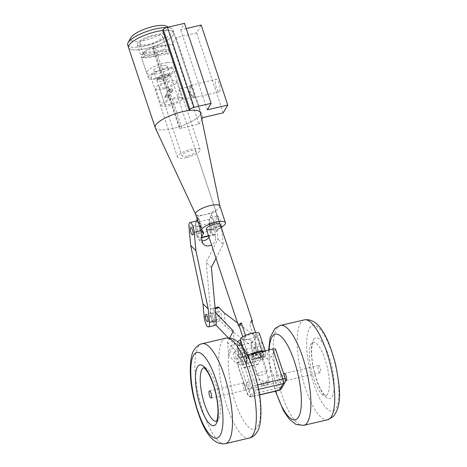 <?xml version="1.0" encoding="UTF-8"?>
<svg xmlns="http://www.w3.org/2000/svg" width="467" height="467" viewBox="0 0 467 467"><rect width="100%" height="100%" fill="white"/><g stroke="black" fill="none" stroke-linecap="round" stroke-linejoin="round"><path stroke-width="0.35" stroke-dasharray="2.33 1.75" d="M180.986 92.519L179.742 88.841L178.657 91.415L178.709 96.406L182.241 99.547L182.556 96.722L180.986 92.519M190.443 93.669L189.952 88.765L190.875 86.243L192.713 89.775L193.98 94.503L193.373 96.949L190.443 93.669M197.827 231.06A3.666 1.08 76.9 0 1 197.757 226.191A3.666 1.08 76.9 0 1 199.345 228.468A3.666 1.08 76.9 0 1 199.421 233.331A3.666 1.08 76.9 0 1 197.827 231.06M211.463 227.873A3.666 1.08 76.9 0 1 211.393 223.01A3.666 1.08 76.9 0 1 212.981 225.281A3.666 1.08 76.9 0 1 213.057 230.149A3.666 1.08 76.9 0 1 211.463 227.873M210.483 229.56A8.424 2.487 76.9 0 1 209.496 219.292L211.469 214.125L216.933 230.552L214.773 234.241A8.424 2.487 76.9 0 1 214.137 234.778A8.424 2.487 76.9 0 1 210.483 229.56M201.598 236.641L201.137 237.423A8.424 2.487 76.9 0 1 200.501 237.966A8.424 2.487 76.9 0 1 196.846 232.741A8.424 2.487 76.9 0 1 195.86 222.479L196.409 221.043M219.887 206.04A12.825 3.643 -18.4 0 1 219.916 206.157A12.825 3.643 -18.4 0 1 215.199 210.845A12.825 3.643 -18.4 0 1 205.066 214.627A12.825 3.643 -18.4 0 1 196.846 215.129A12.825 3.643 -18.4 0 1 195.597 214.248L195.568 214.195M200.436 112.786A23.817 6.771 -18.4 0 1 172.848 128.518A23.817 6.771 -18.4 0 1 155.266 127.812M187.349 156.019A7.326 2.084 -18.4 0 1 181.914 155.739A7.326 2.084 -18.4 0 1 190.384 150.829A7.326 2.084 -18.4 0 1 195.825 151.11A7.326 2.084 -18.4 0 1 187.349 156.019M148.132 45.276A14.658 4.168 -18.4 0 1 137.257 44.715A14.658 4.168 -18.4 0 1 154.203 34.902A14.658 4.168 -18.4 0 1 165.073 35.463A14.658 4.168 -18.4 0 1 148.132 45.276M159.224 78.608A14.658 4.168 -18.4 0 1 148.348 78.047A14.658 4.168 -18.4 0 1 165.289 68.235A14.658 4.168 -18.4 0 1 176.164 68.795A14.658 4.168 -18.4 0 1 159.224 78.608M162.674 30.478A23.817 6.771 -18.4 0 1 173.765 32.573A23.817 6.771 161.6 0 0 173.526 32.089A23.817 6.771 161.6 0 0 162.674 30.478A23.817 6.771 -18.4 0 1 173.765 32.573A23.817 6.771 -18.4 0 1 146.235 48.515A23.817 6.771 -18.4 0 1 128.571 47.605M159.79 77.639A11.908 3.386 -18.4 0 1 150.958 77.183A11.908 3.386 -18.4 0 1 164.723 69.209A11.908 3.386 -18.4 0 1 173.555 69.665A11.908 3.386 -18.4 0 1 159.79 77.639M186.403 157.636A11.908 3.386 -18.4 0 1 177.571 157.181A11.908 3.386 -18.4 0 1 191.336 149.207A11.908 3.386 -18.4 0 1 200.168 149.662A11.908 3.386 -18.4 0 1 186.403 157.636M195.825 151.11L220.22 224.446A7.326 2.084 -18.4 0 1 211.749 229.35M216.933 230.552A10.992 3.123 -18.4 0 1 220.745 227.517L215.199 210.845A10.992 3.123 161.6 0 0 212.129 212.981L198.002 216.279A10.992 3.123 161.6 0 0 197.955 215.982A10.992 3.123 161.6 0 0 196.846 215.129L202.392 231.801M221.16 227.283A12.825 3.643 -18.4 0 1 220.745 227.517M197.179 219.029L198.002 216.279M212.129 212.981L211.469 214.125M164.501 74.813A5.499 1.564 -18.4 0 1 168.202 74.662A5.499 1.564 -18.4 0 1 167.379 76.594A5.499 1.564 -18.4 0 1 162.224 78.701A5.499 1.564 -18.4 0 1 158.237 77.971A5.499 1.564 -18.4 0 1 164.501 74.813M162.405 81.013A7.326 2.084 161.6 0 0 170.875 76.109A7.326 2.084 161.6 0 0 170.367 75.625A7.326 2.084 161.6 0 0 165.435 75.829A7.326 2.084 161.6 0 0 157.081 80.044A7.326 2.084 161.6 0 0 156.965 80.733A7.326 2.084 161.6 0 0 162.405 81.013M166.836 94.352L165.832 95.052L167.945 97.685L168.996 96.903L166.836 94.352M170.98 92.495L168.82 89.944L169.871 89.162L171.984 91.795L170.98 92.495M260.913 375.369A5.499 1.564 161.6 0 0 267.27 371.691A5.499 1.564 161.6 0 0 263.19 371.481A5.499 1.564 161.6 0 0 256.838 375.159A5.499 1.564 161.6 0 0 260.913 375.369M255.373 358.703A5.499 1.564 161.6 0 0 261.724 355.025A5.499 1.564 161.6 0 0 257.644 354.815A5.499 1.564 161.6 0 0 251.293 358.493A5.499 1.564 161.6 0 0 255.373 358.703M252.063 322.09A7.326 2.084 -18.4 0 1 249.53 323.946L253.966 337.279A7.326 2.084 161.6 0 0 256.809 334.442A7.326 2.084 161.6 0 0 255.974 333.847L255.56 332.609M254.994 359.351A7.326 2.084 161.6 0 0 263.464 354.447A7.326 2.084 161.6 0 0 258.023 354.167A7.326 2.084 161.6 0 0 249.553 359.07A7.326 2.084 161.6 0 0 254.994 359.351A7.326 2.084 -18.4 0 1 249.553 359.07A7.326 2.084 -18.4 0 1 258.023 354.167A7.326 2.084 -18.4 0 1 263.464 354.447A7.326 2.084 -18.4 0 1 254.994 359.351M245.473 335.411L245.747 336.234A7.326 2.084 161.6 0 0 242.904 339.071A7.326 2.084 161.6 0 0 243.739 339.667L242.805 336.853M245.747 336.234L243.739 339.667M251.538 320.514L249.53 323.946M255.974 333.847L253.966 337.279M255.881 349.59A3.666 1.08 76.9 0 1 255.957 354.459A3.666 1.08 76.9 0 1 254.363 352.188A3.666 1.08 76.9 0 1 254.287 347.32A3.666 1.08 76.9 0 1 255.881 349.59M242.245 352.778A3.666 1.08 76.9 0 1 242.32 357.64A3.666 1.08 76.9 0 1 240.727 355.369A3.666 1.08 76.9 0 1 240.657 350.507A3.666 1.08 76.9 0 1 242.245 352.778M248.339 339.351A7.326 2.084 -18.4 0 1 242.904 339.071A7.326 2.084 -18.4 0 1 251.374 334.168A7.326 2.084 -18.4 0 1 256.809 334.442A7.326 2.084 -18.4 0 1 248.339 339.351M261.508 383.652L261.648 385.263L264.316 385.637L262.962 383.022L263.026 381.06L259.856 379.157L259.454 380.126L261.508 383.652M248.537 384.44A3.666 1.08 76.9 0 1 248.613 389.303A3.666 1.08 76.9 0 1 247.02 387.032A3.666 1.08 76.9 0 1 246.95 382.169A3.666 1.08 76.9 0 1 248.537 384.44M269.109 381.586L267.795 383.833L266.622 382.455L268.128 377.225L268.14 379.864L269.109 381.586A4.582 1.302 -18.4 0 0 266.33 381.802A4.582 1.302 -18.4 0 0 262.962 383.022M264.188 385.637L266.213 385.929L267.795 383.833A4.582 1.302 -18.4 0 1 264.433 385.047A4.582 1.302 -18.4 0 1 261.8 385.293A4.582 1.302 -18.4 0 1 261.648 385.263M281.111 379.076A3.666 1.08 -103.1 0 0 282.704 381.346A3.666 1.08 -103.1 0 0 282.628 376.484A3.666 1.08 -103.1 0 0 281.035 374.213A3.666 1.08 -103.1 0 0 281.111 379.076M255.56 358.376A4.582 1.302 -18.4 0 1 252.162 358.207A4.582 1.302 -18.4 0 1 257.457 355.136A4.582 1.302 -18.4 0 1 260.855 355.311A4.582 1.302 -18.4 0 1 255.56 358.376M260.674 359.707L258.058 364.178A4.582 1.354 -103.1 0 1 257.714 364.47A4.582 1.354 -103.1 0 1 255.723 361.633L253.225 354.132A9.159 2.703 -103.1 0 1 252.349 342.556L254.521 338.849L260.621 357.179L260.119 358.037L260.674 359.707L247.037 362.888L246.483 361.219L246.985 360.366L242.56 347.063M239.869 343.765L238.713 345.738A9.159 2.703 -103.1 0 0 239.594 357.313L242.087 364.815A4.582 1.354 -103.1 0 0 244.078 367.652A4.582 1.354 -103.1 0 0 244.422 367.36L247.037 362.888M240.949 341.908A10.992 3.123 161.6 0 0 241.089 340.951A10.992 3.123 161.6 0 0 240.674 340.42A10.076 2.866 -18.4 0 1 240.295 339.941M259.418 333.578A10.076 2.866 -18.4 0 1 256.978 336.614A10.992 3.123 161.6 0 0 254.521 338.849M275.518 349.176A3.666 1.039 -18.4 0 1 275.448 349.538L271.66 356.017A3.666 1.039 -18.4 0 1 267.492 358.113L262.378 359.304L262.88 358.452A9.159 2.604 -18.4 0 1 264.923 356.59A11.908 3.386 161.6 0 0 258.975 352.544A11.908 3.386 161.6 0 0 245.66 361.09A9.159 2.604 -18.4 0 1 245.835 362.427L245.333 363.285L240.219 364.482A3.666 1.039 -18.4 0 1 237.499 364.342A3.666 1.039 -18.4 0 1 237.569 363.98L247.551 393.979L251.339 387.499L241.357 357.494L237.569 363.98M241.357 357.494A3.666 1.039 -18.4 0 1 245.525 355.405L255.507 385.403L257.656 384.901M247.329 354.984L245.525 355.405M245.333 363.285A1.833 1.67 30.3 0 0 246.483 361.219M260.119 358.037A1.833 1.67 30.3 0 0 262.378 359.304M216.332 421.292A27.483 8.114 -103.1 0 0 216.53 421.252A27.483 8.114 -103.1 0 0 218.597 419.494A27.483 8.114 -103.1 0 0 217.155 388.643A27.483 8.114 -103.1 0 0 204.032 367.733A27.483 8.114 -103.1 0 0 203.84 367.786M243.26 383.203A3.666 1.08 -103.1 0 0 243.453 387.312A3.666 1.08 -103.1 0 0 245.204 390.103A3.666 1.08 -103.1 0 0 245.479 389.869A3.666 1.08 -103.1 0 0 245.286 385.754A3.666 1.08 -103.1 0 0 243.54 382.963A3.666 1.08 -103.1 0 0 243.26 383.203M326.9 395.053A27.483 8.114 76.9 0 1 325.616 395.788A27.483 8.114 76.9 0 1 312.044 373.203A27.483 8.114 76.9 0 1 311.839 342.994A27.483 8.114 76.9 0 1 313.123 342.264A27.483 8.114 76.9 0 1 326.696 364.844A27.483 8.114 76.9 0 1 326.9 395.053M318.366 365.556A3.666 1.08 76.9 0 1 318.535 365.457A3.666 1.08 76.9 0 1 320.344 368.469A3.666 1.08 76.9 0 1 320.374 372.497A3.666 1.08 76.9 0 1 320.199 372.59A3.666 1.08 76.9 0 1 318.389 369.584A3.666 1.08 76.9 0 1 318.366 365.556M285.681 380.407A3.666 1.08 76.9 0 1 283.954 374.534M214.802 317.805A3.666 1.08 -103.1 0 0 212.66 312.937A3.666 1.08 -103.1 0 0 212.187 315.213A3.666 1.08 -103.1 0 0 214.324 320.076A3.666 1.08 -103.1 0 0 214.802 317.805M199.899 231.06A3.666 1.08 -103.1 0 0 197.757 226.191A3.666 1.08 -103.1 0 0 197.278 228.468A3.666 1.08 -103.1 0 0 199.421 233.331A3.666 1.08 -103.1 0 0 199.899 231.06M220.348 226.285A3.666 1.08 -103.1 0 0 218.212 221.416A3.666 1.08 -103.1 0 0 217.733 223.693A3.666 1.08 -103.1 0 0 219.875 228.556A3.666 1.08 -103.1 0 0 220.348 226.285M210.915 225.281A3.666 1.08 76.9 0 1 211.393 223.01A3.666 1.08 76.9 0 1 213.53 227.873A3.666 1.08 76.9 0 1 213.057 230.149A3.666 1.08 76.9 0 1 210.915 225.281M215.31 325.312A7.326 2.166 76.9 0 1 214.254 324.839A7.326 2.166 76.9 0 1 211.031 315.581L206.145 262.244L217.949 239.063L216.274 220.728A7.326 2.166 76.9 0 1 217.225 216.186A7.326 2.166 76.9 0 1 218.282 216.653A7.326 2.166 76.9 0 1 221.504 225.911L214.686 227.505L215.602 237.505A7.326 6.334 -45.3 0 1 211.574 244.889M214.686 227.505A7.326 2.166 -103.1 0 0 211.463 218.247A7.326 2.166 -103.1 0 0 210.407 217.774A7.326 2.166 -103.1 0 0 209.455 222.321L210.372 232.321L215.602 237.505M201.966 240.686L196.735 235.502L195.819 225.503A7.326 2.166 76.9 0 1 196.77 220.961M198.061 221.685A7.326 2.166 76.9 0 1 201.049 230.675M211.382 267.433L206.145 262.244M216.034 258.292L223.185 244.247L217.949 239.063M223.185 244.247L221.807 229.233M221.609 227.02L221.504 225.911M196.735 235.502A7.326 6.334 134.7 0 0 198.393 239.116A7.326 6.334 134.7 0 0 201.972 240.738M209.018 237.207A7.326 6.334 134.7 0 0 210.372 232.321M213.215 313.199A3.666 1.08 76.9 0 1 214.709 317.075A3.666 1.08 76.9 0 1 214.324 320.076A3.666 1.08 76.9 0 1 213.775 319.819A3.666 1.08 76.9 0 1 212.275 315.937A3.666 1.08 76.9 0 1 212.66 312.937A3.666 1.08 76.9 0 1 213.215 313.199M220.593 318.225A3.666 1.08 -103.1 0 0 221.142 318.482A3.666 1.08 -103.1 0 0 221.527 315.488A3.666 1.08 -103.1 0 0 220.027 311.606A3.666 1.08 -103.1 0 0 219.478 311.349A3.666 1.08 -103.1 0 0 219.093 314.344A3.666 1.08 -103.1 0 0 220.593 318.225M254.842 347.582A3.666 1.08 76.9 0 1 256.336 351.458A3.666 1.08 76.9 0 1 255.957 354.459A3.666 1.08 76.9 0 1 255.402 354.196A3.666 1.08 76.9 0 1 253.908 350.32A3.666 1.08 76.9 0 1 254.287 347.32A3.666 1.08 76.9 0 1 254.842 347.582M262.221 352.608A3.666 1.08 -103.1 0 0 262.775 352.865A3.666 1.08 -103.1 0 0 263.154 349.871A3.666 1.08 -103.1 0 0 261.66 345.989A3.666 1.08 -103.1 0 0 261.106 345.732A3.666 1.08 -103.1 0 0 260.726 348.726A3.666 1.08 -103.1 0 0 262.221 352.608M234.387 352.357A3.666 1.08 76.9 0 1 235.888 356.233A3.666 1.08 76.9 0 1 235.502 359.234A3.666 1.08 76.9 0 1 234.948 358.971A3.666 1.08 76.9 0 1 233.453 355.095A3.666 1.08 76.9 0 1 233.839 352.095A3.666 1.08 76.9 0 1 234.387 352.357M241.766 357.383A3.666 1.08 -103.1 0 0 242.32 357.64A3.666 1.08 -103.1 0 0 242.706 354.646A3.666 1.08 -103.1 0 0 241.206 350.764A3.666 1.08 -103.1 0 0 240.657 350.507A3.666 1.08 -103.1 0 0 240.272 353.501A3.666 1.08 -103.1 0 0 241.766 357.383M228.334 337.88L234.416 344.167L228.661 355.498L235.888 362.964A7.326 2.166 -103.1 0 0 236.991 363.478A7.326 2.166 -103.1 0 0 237.954 359.059A7.326 2.166 -103.1 0 0 234.767 349.725L241.585 348.131L237.639 344.062A7.326 3.094 175.1 0 1 237.154 343.087A7.326 3.094 175.1 0 1 237.744 341.716M241.585 348.131A7.326 2.166 76.9 0 1 244.772 357.465A7.326 2.166 76.9 0 1 243.809 361.89A7.326 2.166 76.9 0 1 242.706 361.37L238.765 357.296L237.639 344.062M240.377 340.18A7.326 3.094 175.1 0 1 241.83 339.754A7.326 3.094 175.1 0 1 251.275 340.875L252.402 354.114L256.342 358.189A7.326 2.166 -103.1 0 0 257.445 358.703A7.326 2.166 -103.1 0 0 258.409 354.284A7.326 2.166 -103.1 0 0 255.215 344.95L262.034 343.356L254.813 335.89L255.934 349.129L225.473 326.287L220.214 320.852A7.326 2.166 76.9 0 1 217.027 311.524A7.326 2.166 76.9 0 1 217.99 307.099M251.275 340.875L255.215 344.95M262.034 343.356A7.326 2.166 76.9 0 1 263.394 345.539M264.701 349.456A7.326 2.166 76.9 0 1 265.227 352.69A7.326 2.166 76.9 0 1 264.264 357.115A7.326 2.166 76.9 0 1 263.16 356.595L255.934 349.129M224.347 313.048L225.473 326.287M254.813 335.89L237.534 322.936M215.141 308.541L212.275 309.212L215.509 312.557M212.275 309.212A7.326 2.166 -103.1 0 0 211.172 308.693A7.326 2.166 -103.1 0 0 210.208 313.112A7.326 2.166 -103.1 0 0 213.396 322.446L215.807 324.933M233.296 330.928L234.416 344.167M229.729 337.95L227.54 342.258L228.661 355.498M227.54 342.258L234.767 349.725M252.402 354.114A7.326 3.094 -4.9 0 0 242.957 352.988A7.326 3.094 -4.9 0 0 238.281 356.327A7.326 3.094 -4.9 0 0 238.765 357.296M190.232 85.747C190.939 82.665 195.066 95.058 194.114 97.416L193.56 97.842L189.771 93.137L190.232 85.747L190.647 85.356L216.285 79.372A6.41 1.891 -103.1 0 0 215.801 79.781A6.41 1.891 -103.1 0 0 216.139 86.979A6.41 1.891 -103.1 0 0 219.198 91.859A6.41 1.891 -103.1 0 0 219.683 91.444A6.41 1.891 -103.1 0 0 219.344 84.247A6.41 1.891 -103.1 0 0 216.285 79.372M128.804 48.089A23.817 6.771 161.6 0 0 154.192 46.21A23.817 6.771 161.6 0 0 173.765 32.573L200.378 112.57A23.817 6.771 -18.4 0 1 179.906 126.516L179.287 127.573A3.666 1.039 161.6 0 0 179.223 127.935A3.666 1.039 161.6 0 0 181.937 128.075L198.983 124.094L172.37 44.096L176.164 37.611L196.619 32.836L201.166 25.055M181.937 128.075L155.324 48.072L172.37 44.096M202.777 117.614L176.164 37.611M198.983 124.094L201.797 119.289M223.232 112.839L196.619 32.836M186.234 28.545L180.711 29.83L184.506 23.35M207.325 109.833L180.711 29.83M179.906 126.516L153.293 46.513L152.674 47.57L179.287 127.573M200.378 112.57L173.765 32.573A23.817 6.771 -18.4 0 1 153.293 46.513M155.324 48.072A3.666 1.039 -18.4 0 1 152.61 47.932A3.666 1.039 -18.4 0 1 152.674 47.57M166.03 26.018A19.421 5.522 -18.4 0 1 167.18 26.899A19.421 5.522 -18.4 0 1 152.131 38.16A19.421 5.522 -18.4 0 1 130.719 39.946A19.421 5.522 -18.4 0 1 130.836 37.722M127.684 44.937A23.817 6.771 161.6 0 0 127.917 45.422A23.817 6.771 161.6 0 0 153.304 43.548A23.817 6.771 161.6 0 0 172.878 29.906A23.817 6.771 161.6 0 0 172.644 29.421A23.817 6.771 161.6 0 0 171.231 28.335A23.817 6.771 161.6 0 0 166.678 27.541M139.989 44.091A11.908 3.386 161.6 0 0 152.68 43.151A11.908 3.386 161.6 0 0 162.469 36.333A11.908 3.386 161.6 0 0 162.347 36.087A11.908 3.386 161.6 0 0 149.656 37.027A11.908 3.386 161.6 0 0 139.867 43.845A11.908 3.386 161.6 0 0 139.989 44.091M143.311 54.09A11.908 3.386 161.6 0 0 156.007 53.15A11.908 3.386 161.6 0 0 165.791 46.332A11.908 3.386 161.6 0 0 165.674 46.087A11.908 3.386 161.6 0 0 152.983 47.027A11.908 3.386 161.6 0 0 143.194 53.845A11.908 3.386 161.6 0 0 143.311 54.09M169.147 95.537L165.832 95.052L165.738 96.33L168.996 96.903L169.147 95.537M164.962 97.656L165.067 96.36L168.371 96.862L168.231 98.21L164.962 97.656M172.854 89.191L169.585 88.637L169.445 89.985L172.749 90.481L172.854 89.191M168.675 91.31L168.82 89.944L172.084 90.516L171.984 91.795L168.675 91.31M176.363 82.7A10.992 3.123 161.6 0 0 176.567 81.62A10.992 3.123 161.6 0 0 166.789 81.62A10.992 3.123 161.6 0 0 155.908 87.475A10.992 3.123 161.6 0 0 155.704 88.561A10.992 3.123 161.6 0 0 165.481 88.561A10.992 3.123 161.6 0 0 176.363 82.7M181.908 99.366A10.992 3.123 161.6 0 0 182.112 98.286A10.992 3.123 161.6 0 0 172.335 98.286A10.992 3.123 161.6 0 0 161.454 104.141A10.992 3.123 161.6 0 0 161.249 105.227A10.992 3.123 161.6 0 0 171.027 105.227A10.992 3.123 161.6 0 0 181.908 99.366M164.863 103.347A7.326 2.084 161.6 0 0 164.728 104.071A7.326 2.084 161.6 0 0 171.249 104.071A7.326 2.084 161.6 0 0 178.499 100.166A7.326 2.084 161.6 0 0 178.633 99.442A7.326 2.084 161.6 0 0 172.119 99.442A7.326 2.084 161.6 0 0 164.863 103.347M159.317 86.681A7.326 2.084 161.6 0 0 159.183 87.405A7.326 2.084 161.6 0 0 165.703 87.405A7.326 2.084 161.6 0 0 172.953 83.5A7.326 2.084 161.6 0 0 173.088 82.776A7.326 2.084 161.6 0 0 166.573 82.776A7.326 2.084 161.6 0 0 159.317 86.681M166.701 73.827A7.326 2.084 -18.4 0 1 170.321 74.44A7.326 2.084 -18.4 0 1 167.209 77.411A7.326 2.084 -18.4 0 1 160.023 79.688A7.326 2.084 -18.4 0 1 156.41 79.069A7.326 2.084 -18.4 0 1 159.516 76.098A7.326 2.084 -18.4 0 1 166.701 73.827M163.929 65.491A7.326 2.084 -18.4 0 1 167.548 66.11A7.326 2.084 -18.4 0 1 164.442 69.081A7.326 2.084 -18.4 0 1 157.256 71.352A7.326 2.084 -18.4 0 1 153.637 70.733A7.326 2.084 -18.4 0 1 156.743 67.762A7.326 2.084 -18.4 0 1 163.929 65.491M167.268 62.56A14.658 4.168 -18.4 0 1 174.5 63.798A14.658 4.168 -18.4 0 1 168.289 69.741A14.658 4.168 -18.4 0 1 153.917 74.288A14.658 4.168 -18.4 0 1 146.685 73.05A14.658 4.168 -18.4 0 1 152.896 67.108A14.658 4.168 -18.4 0 1 167.268 62.56M166.386 50.874A14.658 4.168 -18.4 0 1 148.372 57.616A14.658 4.168 -18.4 0 1 141.139 56.384A14.658 4.168 -18.4 0 1 142.038 54.108L166.386 50.874L167.495 54.207A14.658 4.168 161.6 0 0 169.165 52.742L168.056 49.409A14.658 4.168 -18.4 0 0 168.955 47.132A14.658 4.168 -18.4 0 0 161.728 45.894A14.658 4.168 -18.4 0 0 143.708 52.637L168.056 49.409M143.708 52.637L144.817 55.97A14.658 4.168 161.6 0 0 143.147 57.441L142.038 54.108M143.147 57.441L167.495 54.207M144.817 55.97L169.165 52.742M209.496 219.292L195.86 222.479M214.773 234.241L208.516 235.701M201.656 237.3L201.137 237.423M202.69 231.906L197.833 217.307M244.422 367.36L258.058 364.178M238.713 345.738L252.349 342.556M242.087 364.815L255.723 361.633M239.594 357.313L253.225 354.132M275.448 349.538L285.43 379.537L281.636 386.022L271.66 356.017M258.59 389.396L255.858 390.033L252.063 396.518L259.529 394.773M267.492 358.113L277.468 388.112L250.201 394.481L240.219 364.482M240.674 340.42L246.774 358.755A10.076 2.866 -18.4 0 1 246.395 358.271A10.076 2.866 -18.4 0 1 250.598 354.219M264.182 351.05A10.076 2.866 -18.4 0 1 265.513 351.908A10.076 2.866 -18.4 0 1 263.079 354.949L256.978 336.614M245.835 362.427A1.833 1.67 30.3 0 0 246.985 360.366A10.992 3.123 161.6 0 0 247.189 359.281A10.992 3.123 161.6 0 0 246.774 358.755A1.833 1.722 -54.4 0 1 245.66 361.09M264.923 356.59A1.833 1.185 -123 0 1 263.079 354.949A10.992 3.123 161.6 0 0 260.621 357.179A1.833 1.67 -149.7 0 0 262.88 358.452M285.185 382.181A3.666 3.345 30.3 0 0 285.43 379.537A3.666 1.039 161.6 0 0 285.495 379.175M279.062 390.383A3.666 1.08 -103.1 0 1 277.468 388.112A3.666 1.039 161.6 0 0 281.636 386.022A3.666 3.345 -149.7 0 1 281.391 388.667M255.507 385.403A3.666 1.039 161.6 0 0 251.339 387.499A3.666 3.345 -149.7 0 0 255.858 390.033A3.666 1.08 -103.1 0 0 255.507 385.403M250.201 394.481A3.666 1.08 -103.1 0 0 251.789 396.752A3.666 1.08 -103.1 0 0 252.063 396.518A3.666 3.345 30.3 0 1 247.551 393.979A3.666 1.039 161.6 0 0 247.481 394.341A3.666 1.039 161.6 0 0 250.201 394.481M225.351 443.65A51.3 15.154 76.9 0 1 200.857 404.62A51.3 15.154 76.9 0 1 198.166 347.028A51.3 15.154 76.9 0 1 202.03 343.741M231.066 346.532A43.968 12.988 76.9 0 1 253.47 370.973A43.968 12.988 76.9 0 1 257.679 426.534A43.968 12.988 76.9 0 1 235.269 402.093A43.968 12.988 76.9 0 1 231.066 346.532M225.894 338.172A51.3 15.154 -103.1 0 0 222.029 341.459A51.3 15.154 -103.1 0 0 224.72 399.046A51.3 15.154 -103.1 0 0 249.215 438.081M314.244 338.727A31.143 9.2 -103.1 0 0 315.19 375.579A31.143 9.2 -103.1 0 0 331.313 397.726A31.143 9.2 -103.1 0 0 330.362 360.88A31.143 9.2 -103.1 0 0 314.244 338.727M304.297 319.866A51.3 15.154 -103.1 0 0 301.904 321.232A51.3 15.154 -103.1 0 0 302.283 377.628A51.3 15.154 -103.1 0 0 327.624 419.775M334.827 409.874A43.968 12.988 76.9 0 1 312.067 378.603A43.968 12.988 76.9 0 1 310.73 326.585A43.968 12.988 76.9 0 1 333.485 357.85A43.968 12.988 76.9 0 1 334.827 409.874M269.214 349.876A43.968 12.988 -103.1 0 0 275.728 391.165M303.76 425.344A51.3 15.154 76.9 0 1 278.42 383.197A51.3 15.154 76.9 0 1 278.04 326.807A51.3 15.154 76.9 0 1 280.433 325.435M211.031 315.581L204.213 317.175M189.001 227.096L195.819 225.503M209.455 222.321L216.274 220.728M213.396 322.446L220.214 320.852M263.16 356.595L256.342 358.189M242.706 361.37L235.888 362.964M190.875 86.243L179.742 88.841M218.212 221.416L190.939 227.785M156.965 80.733L181.914 155.739M148.348 78.047L137.257 44.715M177.571 157.181L150.958 77.183M200.168 149.662L182.556 96.722M180.081 89.273L173.555 69.665M176.164 68.795L165.073 35.463M214.137 234.778L208.638 236.063M201.691 237.685L200.501 237.966M219.875 228.556L192.602 234.924M203.501 232.654L197.955 215.982M193.373 96.949L182.241 99.547M168.202 74.662L170.367 75.625M169.585 88.637L165.067 96.36M267.27 371.691L261.724 355.025M263.464 354.447L256.809 334.442L263.464 354.447M220.22 224.446L170.875 76.109M249.553 359.07L242.904 339.071L249.553 359.07M256.838 375.159L251.293 358.493M172.749 90.481L168.231 98.21M158.237 77.971L157.081 80.044M235.502 359.234L262.775 352.865M248.613 389.303L264.316 385.637M267.001 385.012L282.704 381.346M259.454 380.126L252.162 358.207M262.378 385.374L261.8 385.293M268.146 377.237L260.855 355.311M268.128 377.225L281.035 374.213M246.95 382.169L259.856 379.157M242.758 347.337L246.418 358.679L249.617 356.146C256.733 352.077 266.044 351.447 265.741 352.252L265.151 350.822M233.839 352.095L261.106 345.732M244.078 367.652L257.714 364.47M241.089 340.951L247.189 359.281L246.36 362.544M259.553 394.936L251.789 396.752A3.666 3.666 0 0 1 247.481 394.341L237.499 364.342M204.032 367.733L203.735 367.745M211.113 398.059L245.204 390.103M209.45 390.926L243.54 382.963M313.123 342.264L312.388 344.395C311.11 348.032 311.296 359.421 314.04 370.541C316.568 381.784 321.535 391.901 324.069 394.259L325.616 395.788M268.653 350.005L270.317 369.969L275.39 391.241M318.535 365.457L284.444 373.413M320.199 372.59L286.113 380.552M205.842 314.53L219.478 311.349M207.506 321.67L221.142 318.482M198.393 239.116L203.63 244.305M210.407 217.774L217.225 216.186M238.281 356.327L237.154 343.087M215.071 307.782L211.172 308.693M264.264 357.115L257.445 358.703M243.809 361.89L236.991 363.478M179.223 127.935L152.61 47.932M219.198 91.859L193.56 97.842M172.878 29.906L173.765 32.573M162.469 36.333L165.791 46.332M139.867 43.845L143.194 53.845M168.453 27.098L171.231 28.335M176.567 81.62L182.112 98.286M159.183 87.405L164.728 104.071M173.088 82.776L178.633 99.442M155.704 88.561L161.249 105.227M170.321 74.44L167.548 66.11M174.5 63.798L168.955 47.132M146.685 73.05L141.139 56.384M156.41 79.069L153.637 70.733"/><path stroke-width="0.7" d="M195.568 214.195L155.266 127.812A23.817 6.771 -18.4 0 1 155.178 127.608A23.817 6.771 -18.4 0 1 182.708 111.66A23.817 6.771 -18.4 0 1 200.378 112.57A23.817 6.771 -18.4 0 1 200.436 112.786L219.904 206.099M195.597 214.248A12.825 3.643 -18.4 0 1 195.55 214.137A12.825 3.643 -18.4 0 1 210.372 205.55A12.825 3.643 -18.4 0 1 219.887 206.04L225.433 222.706A12.825 3.643 -18.4 0 1 221.16 227.283M201.598 236.641L203.297 233.733A10.992 3.123 -18.4 0 0 203.501 232.654A10.992 3.123 -18.4 0 0 202.392 231.801A12.825 3.643 -18.4 0 1 201.096 230.803A12.825 3.643 -18.4 0 1 215.917 222.222A12.825 3.643 -18.4 0 1 225.433 222.706M211.749 229.35A7.326 2.084 -18.4 0 1 206.309 229.069A7.326 2.084 -18.4 0 1 214.779 224.166A7.326 2.084 -18.4 0 1 220.22 224.446L252.373 321.109A7.326 2.084 -18.4 0 1 252.063 322.09M156.095 31.663A23.817 6.771 -18.4 0 1 162.674 30.478A23.817 6.771 161.6 0 0 138.979 37.792A23.817 6.771 161.6 0 0 128.571 47.605A23.817 6.771 -18.4 0 1 156.095 31.663M196.409 221.043L197.179 219.029M255.56 332.609L251.538 320.514A7.326 2.084 -18.4 0 1 252.373 321.109M242.805 336.853L239.302 326.334A7.326 2.084 -18.4 0 1 238.468 325.738A7.326 2.084 -18.4 0 1 241.311 322.901L245.473 335.411M241.311 322.901L239.302 326.334M242.758 347.337L240.295 339.941A10.076 2.866 -18.4 0 1 248.952 334.039A10.076 2.866 -18.4 0 1 259.418 333.578L265.151 350.822M239.869 343.765L240.884 342.031A10.992 3.123 161.6 0 0 240.949 341.908M257.656 384.901L282.78 379.035L272.798 349.036L247.329 354.984M272.798 349.036A3.666 1.039 -18.4 0 1 275.518 349.176L285.495 379.175A3.666 1.039 161.6 0 0 282.78 379.035A3.666 1.08 -103.1 0 1 283.13 383.67L258.59 389.396M203.84 367.786A27.483 8.114 -103.1 0 0 201.966 369.49A27.483 8.114 -103.1 0 0 203.314 400.015A27.483 8.114 -103.1 0 0 216.332 421.292M209.175 391.159A3.666 1.08 -103.1 0 0 209.368 395.275A3.666 1.08 -103.1 0 0 211.113 398.059A3.666 1.08 -103.1 0 0 211.393 397.826A3.666 1.08 -103.1 0 0 211.201 393.71A3.666 1.08 -103.1 0 0 209.45 390.926A3.666 1.08 -103.1 0 0 209.175 391.159M283.954 374.534A3.666 1.08 76.9 0 1 284.275 373.512A3.666 1.08 76.9 0 1 284.444 373.413A3.666 1.08 76.9 0 1 286.253 376.425A3.666 1.08 76.9 0 1 286.283 380.453A3.666 1.08 76.9 0 1 286.113 380.552A3.666 1.08 76.9 0 1 285.681 380.407M205.369 316.801A3.666 1.08 76.9 0 1 205.842 314.53A3.666 1.08 76.9 0 1 207.984 319.393A3.666 1.08 76.9 0 1 207.506 321.67A3.666 1.08 76.9 0 1 205.369 316.801M190.46 230.056A3.666 1.08 76.9 0 1 190.939 227.785A3.666 1.08 76.9 0 1 193.081 232.648A3.666 1.08 76.9 0 1 192.602 234.924A3.666 1.08 76.9 0 1 190.46 230.056M201.049 230.675A7.326 2.166 76.9 0 1 201.049 230.686L194.237 232.28A7.326 2.166 -103.1 0 0 191.009 223.022A7.326 2.166 -103.1 0 0 189.952 222.549L196.77 220.961A7.326 2.166 76.9 0 1 197.827 221.428A7.326 2.166 76.9 0 1 198.061 221.685M211.574 244.889A7.326 6.334 -45.3 0 1 209.397 245.765A7.326 6.334 -45.3 0 1 203.63 244.305A7.326 6.334 -45.3 0 1 201.966 240.686L201.049 230.686M194.237 232.28L195.912 250.616L190.682 245.432L202.993 303.842L204.213 317.175A7.326 2.166 -103.1 0 0 207.436 326.433A7.326 2.166 -103.1 0 0 208.492 326.9A7.326 2.166 -103.1 0 0 209.444 322.358L216.262 320.765L211.382 267.433L216.034 258.292M189.952 222.549A7.326 2.166 -103.1 0 0 189.001 227.096L190.682 245.432M195.912 250.616L208.224 309.026L202.993 303.842M208.224 309.026L209.444 322.358M216.262 320.765A7.326 2.166 76.9 0 1 215.31 325.312L208.492 326.9M221.807 229.233L221.609 227.02M201.972 240.738A7.326 6.334 134.7 0 0 204.161 240.581A7.326 6.334 134.7 0 0 209.018 237.207M263.394 345.539A7.326 2.166 76.9 0 1 264.701 349.456M237.534 322.936L224.347 313.048L219.093 307.619L215.141 308.541M215.071 307.782L217.99 307.099A7.326 2.166 76.9 0 1 219.093 307.619M215.509 312.557L233.296 330.928L229.729 337.95M215.807 324.933L228.334 337.88M237.744 341.716A7.326 3.094 175.1 0 1 240.377 340.18M201.797 119.289L202.777 117.614L223.232 112.839L227.779 105.057L201.166 25.055L186.234 28.545M227.779 105.057L207.325 109.833L211.119 103.353L184.506 23.35L167.46 27.331L194.074 107.328A3.666 1.039 161.6 0 0 189.906 109.424L189.287 110.481L162.674 30.478L163.292 29.421A3.666 1.039 -18.4 0 1 167.46 27.331M211.119 103.353L194.074 107.328M189.287 110.481A23.817 6.771 -18.4 0 1 200.378 112.57M155.178 127.608L128.571 47.605A23.817 6.771 161.6 0 0 128.804 48.089M166.678 27.541A23.817 6.771 161.6 0 0 144.04 32.486A23.817 6.771 161.6 0 0 128.063 42.695A23.817 6.771 161.6 0 0 127.684 44.937L128.571 47.605M128.063 42.695L130.836 37.722A19.421 5.522 -18.4 0 1 147.204 28.183A19.421 5.522 -18.4 0 1 166.03 26.018L168.453 27.098M208.516 235.701L201.656 237.3M203.297 233.733L202.69 231.906M259.529 394.773L279.336 390.149L283.13 383.67A3.666 3.345 30.3 0 0 285.185 382.181L281.391 388.667A3.666 3.345 -149.7 0 1 279.336 390.149A3.666 1.08 -103.1 0 1 279.062 390.383A3.666 3.666 0 0 0 281.391 388.667M250.598 354.219A10.076 2.866 -18.4 0 1 264.182 351.05M242.56 347.063L240.884 342.031M197.448 366.957A31.143 9.2 76.9 0 1 213.32 384.265A31.143 9.2 76.9 0 1 216.297 423.622A31.143 9.2 76.9 0 1 200.425 406.308A31.143 9.2 76.9 0 1 197.448 366.957M225.351 443.65C209.899 445.915 200.343 423.47 193.869 398.141C188.703 377.523 189.497 355.959 194.062 349.993C196.391 346.391 199.047 344.307 202.03 343.741A51.3 15.154 76.9 0 1 226.524 382.777A51.3 15.154 76.9 0 1 229.215 440.363A51.3 15.154 76.9 0 1 225.351 443.65L249.215 438.081A51.3 15.154 -103.1 0 0 253.079 434.795A51.3 15.154 -103.1 0 0 250.388 377.202A51.3 15.154 -103.1 0 0 225.894 338.172C241.276 335.866 250.843 358.189 257.358 383.605C262.559 404.276 261.73 425.939 257.189 431.823C254.982 435.337 252.326 437.421 249.215 438.081M220.179 435.291A43.968 12.988 -103.1 0 0 215.976 379.729A43.968 12.988 -103.1 0 0 193.566 355.288A43.968 12.988 -103.1 0 0 197.775 410.843A43.968 12.988 -103.1 0 0 220.179 435.291M304.297 319.866C319.679 317.566 329.253 339.888 335.767 365.299C339.883 386.921 342.626 405.07 333.105 416.727L327.624 419.775A51.3 15.154 -103.1 0 0 330.017 418.409A51.3 15.154 -103.1 0 0 329.638 362.013A51.3 15.154 -103.1 0 0 304.297 319.866L280.433 325.435A51.3 15.154 76.9 0 1 305.774 367.587A51.3 15.154 76.9 0 1 306.154 423.978A51.3 15.154 76.9 0 1 303.76 425.344L295.985 424.456L289.213 419.121L283.504 410.762L275.39 391.241M275.728 391.165A43.968 12.988 -103.1 0 0 297.327 418.63A43.968 12.988 -103.1 0 0 295.99 366.607A43.968 12.988 -103.1 0 0 273.23 335.335A43.968 12.988 -103.1 0 0 269.214 349.876M189.906 109.424L163.292 29.421M201.096 230.803L195.55 214.137M208.638 236.063L201.691 237.685M238.468 325.738L206.309 229.069M285.185 382.181A3.666 3.666 0 0 0 285.495 379.175M279.062 390.383L259.553 394.936M203.735 367.745C202.596 367.12 207.307 367.646 213.162 384.359C216.437 394.463 218.06 403.85 218.031 412.519C217.628 418.012 217.132 420.831 216.542 420.977L216.53 421.252M202.03 343.741L225.894 338.172M280.433 325.435L274.946 328.482L270.177 337.343L268.653 350.005M327.624 419.775L303.76 425.344"/></g></svg>
